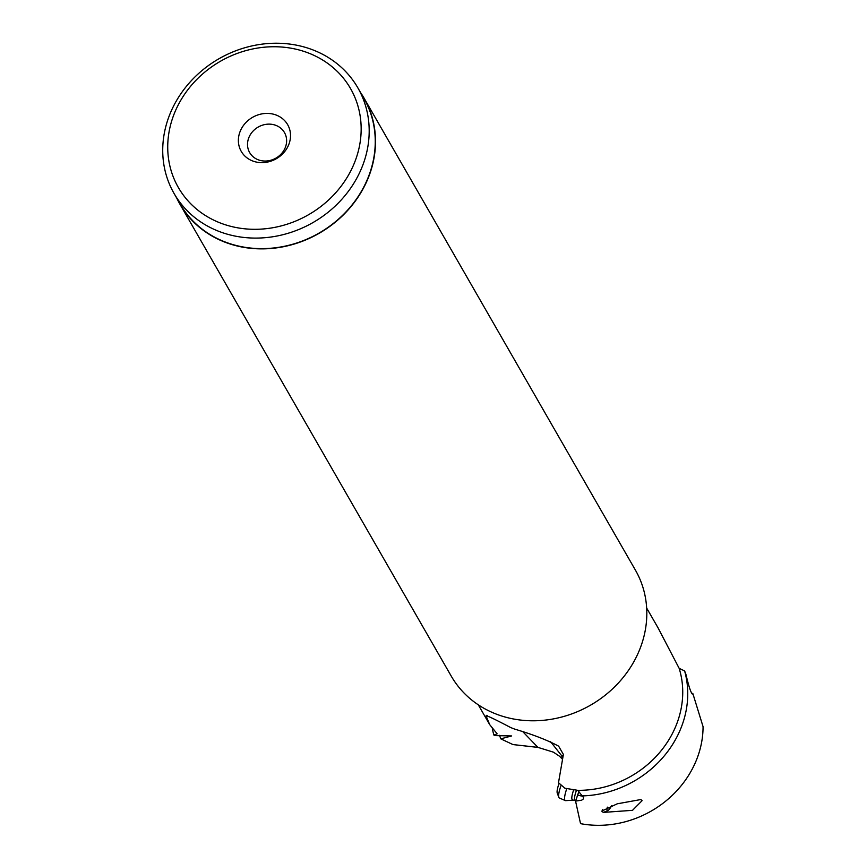 <?xml version="1.0" encoding="UTF-8"?>
<svg xmlns="http://www.w3.org/2000/svg" width="867" height="867" viewBox="0 0 867 867"><rect width="100%" height="100%" fill="white"/><g stroke="black" fill="none" stroke-linecap="round" stroke-linejoin="round"><path stroke-width="1.3" d="M307.72 52.735A99.293 88.477 150.1 0 1 350.951 170.539A99.293 88.477 150.1 0 1 221.172 223.318A99.293 88.477 150.1 0 1 177.941 105.503A99.293 88.477 150.1 0 1 307.72 52.735M276.118 115.029A26.769 23.853 -29.9 0 0 241.124 129.259A26.769 23.853 -29.9 0 0 252.785 161.024A26.769 23.853 -29.9 0 0 287.768 146.794A26.769 23.853 -29.9 0 0 276.118 115.029M219.774 231.706A105.991 94.438 150.1 0 1 174.072 193.482A105.991 94.438 150.1 0 1 192.615 79.32A105.991 94.438 150.1 0 1 312.153 49.614A105.991 94.438 150.1 0 1 357.843 87.838A105.991 94.438 150.1 0 1 339.311 202A105.991 94.438 150.1 0 1 219.774 231.706M174.072 193.482L180.13 204.027A105.991 94.438 -29.9 0 0 225.832 242.24A105.991 94.438 -29.9 0 0 345.369 212.534A105.991 94.438 -29.9 0 0 363.902 98.372L357.843 87.838M360.596 92.617A106.251 94.666 150.1 0 1 364.129 98.242A106.251 94.666 150.1 0 1 345.554 212.686A106.251 94.666 150.1 0 1 225.713 242.467A106.251 94.666 150.1 0 1 179.903 204.157A106.251 94.666 150.1 0 1 176.825 198.272M179.903 204.157L451.219 676.076A106.251 94.666 -29.9 0 0 497.029 714.386A106.251 94.666 -29.9 0 0 616.86 684.605A106.251 94.666 -29.9 0 0 635.435 570.161L364.129 98.242M582.245 795.906A101.114 90.092 -29.9 0 0 684.627 670.939L685.873 674.179C689.308 688.561 691.628 694.976 692.82 693.448L703.061 726.654A97.592 86.96 -29.9 0 1 580.543 823.65L575.558 801.097L581.67 800.187L583.253 799.027L583.545 797.521L577.736 790.336L564.883 788.222L558.5 782.706L563.387 754.442L558.641 746.173C547.63 740.234 533.053 734.566 514.89 729.18A97.104 86.516 -29.9 0 1 513.806 728.779A97.104 86.516 -29.9 0 1 510.446 727.435C493.583 718.559 485.477 714.776 486.138 716.099L489.692 724.628L497.149 733.818L493.876 735.043L494.808 735.595L511.628 735.942L500.801 738.847L512.939 744.558L537.898 747.365L553.428 752.166L559.573 756.273L562.553 759.373M577.736 790.336A97.104 86.516 -29.9 0 0 679.164 668.349L684.627 670.939M646.663 608.038L658.042 627.838L679.164 668.349M537.898 747.365L523.159 732.051M550.61 741.729L561.35 755.33L562.726 758.343M513.21 744.601L536.911 747.289M499.479 735.324L500.801 738.847M492.337 728.594A101.114 90.092 -29.9 0 0 493.876 735.043M487.287 715.535L486.138 716.099L486.235 715.329M575.558 801.097A13.276 2.731 113.5 0 0 577.585 794.855L579.058 791.799M562.856 755.97L561.35 755.33M577.585 794.855A8.367 1.55 -154.2 0 0 582.342 795.982M692.256 693.99L692.82 693.448L691.53 693.232M601.698 811.122L603.324 812.401L632.52 810.331L642.1 800.653L640.854 799.537L617.239 803.817L601.698 811.122M258.323 159.831A20.082 17.893 -29.9 0 0 280.962 154.207A20.082 17.893 -29.9 0 0 284.474 132.575A20.082 17.893 -29.9 0 0 275.814 125.336A20.082 17.893 -29.9 0 0 253.175 130.971A20.082 17.893 -29.9 0 0 249.663 152.592A20.082 17.893 -29.9 0 0 258.323 159.831M611.701 805.606A10.036 2.059 -66.5 0 1 607.951 810.515A10.036 2.059 -66.5 0 1 607.095 809.973A10.036 2.059 -66.5 0 1 607.323 807.144M603.053 812.271A13.384 2.753 -66.5 0 1 602.641 811.534A13.384 2.753 -66.5 0 1 602.652 809.377M607.951 810.515L603.779 812.271A13.384 2.753 -66.5 0 1 603.172 812.325M576.544 790.119A13.384 2.753 113.5 0 0 574.593 799.32A13.384 2.753 113.5 0 0 575.081 800.089L565.761 800.631A17.741 3.641 -66.5 0 1 565.295 800.577A17.741 3.641 -66.5 0 1 564.655 799.547A17.741 3.641 -66.5 0 1 566.747 788.732M561.187 785.047A17.741 3.641 113.5 0 0 558.706 796.957A17.741 3.641 113.5 0 0 558.814 797.315A17.741 3.641 113.5 0 0 559.356 797.987L565.295 800.577M559.117 783.248A14.392 2.959 113.5 0 0 557.167 792.774A14.392 2.959 113.5 0 0 557.243 793.067A14.392 2.959 113.5 0 0 557.362 793.305M572.762 799.753A14.1 2.904 -66.5 0 1 571.884 798.886A14.1 2.904 -66.5 0 1 573.726 789.761M478.302 704.828L489.682 724.628M575.081 800.089L575.818 800.414M557.243 793.067L558.814 797.315"/></g></svg>
